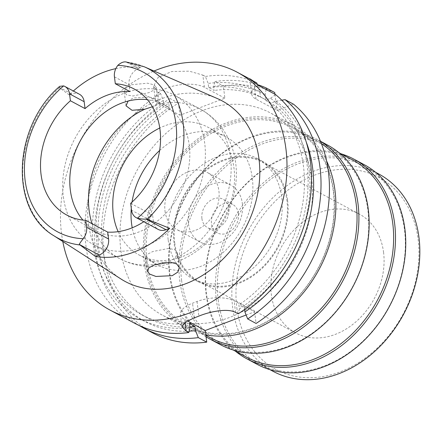 <?xml version="1.0" encoding="UTF-8"?>
<svg xmlns="http://www.w3.org/2000/svg" width="441" height="441" viewBox="0 0 441 441"><rect width="100%" height="100%" fill="white"/><g stroke="black" fill="none" stroke-linecap="round" stroke-linejoin="round"><path stroke-width="0.33" stroke-dasharray="2.21 1.65" d="M115.823 68.631A97.097 76.514 118.2 0 1 140.993 67.688L138.507 68.631A13.164 10.375 -61.8 0 0 129.081 84.672L129.963 91.579M147.388 99.66A71.475 56.321 118.2 0 1 163.523 104.693A71.475 56.321 118.2 0 1 189.255 145.177A71.475 56.321 118.2 0 1 161.494 217.578A71.475 56.321 118.2 0 1 96.077 230.731A71.475 56.321 118.2 0 1 82.941 220.098M79.424 94.242A13.164 10.375 -61.8 0 0 71.69 93.955L69.204 94.898A97.097 76.514 118.2 0 1 73.366 91M69.204 94.898L59.441 87.759L59.177 87.257L59.7 86.342M138.507 68.631L125.994 61.938L140.988 67.688M217.43 98.597A102.494 80.764 -61.8 0 0 125.961 121.892A102.494 80.764 -61.8 0 0 88.47 223.526A102.494 80.764 -61.8 0 0 120.917 278.96M131.451 84.727L147.608 83.189L153.771 84.788L156.257 87.153L154.411 89.892L148.832 92.665L132.967 95.984L126.81 94.975L124.252 92.009L125.917 88.112L131.451 84.727M143.81 221.718A71.475 56.321 -61.8 0 0 152.603 215.076L153.49 221.977A13.164 10.375 -61.8 0 0 158.225 229.436M130.641 203.323L152.603 215.076M63.355 196.758A84.959 66.949 -61.8 0 0 93.944 244.882A84.959 66.949 -61.8 0 0 171.703 229.248A84.959 66.949 -61.8 0 0 204.701 143.187A84.959 66.949 -61.8 0 0 174.112 95.063A84.959 66.949 -61.8 0 0 96.353 110.697A84.959 66.949 -61.8 0 0 63.355 196.758M152.421 106.739L155.381 105.206L158.121 101.7L155.596 99.021L149.35 96.992L133.149 98.007L128.105 101.055M118.144 231.657A72.556 57.176 -61.8 0 0 139.422 255.152A72.556 57.176 -61.8 0 0 205.831 241.8A72.556 57.176 -61.8 0 0 234.006 168.308A72.556 57.176 -61.8 0 0 207.887 127.206A72.556 57.176 -61.8 0 0 159.769 128M170.38 260.901L164.267 262.345L151.373 261.265L145.414 257.23L147.244 254.336L152.818 251.524L168.776 248.404L174.912 249.733L177.519 253.117L174.994 258.283L170.38 260.901M131.28 208.301A72.556 57.176 118.2 0 1 132.024 202.094M159.636 150.486A72.556 57.176 118.2 0 1 226.189 137.002A72.556 57.176 118.2 0 1 252.307 178.098A72.556 57.176 118.2 0 1 224.133 251.59A72.556 57.176 118.2 0 1 157.724 264.942A72.556 57.176 118.2 0 1 132.228 227.793M165.033 211.173A32.364 25.506 -61.8 0 0 176.687 229.507A32.364 25.506 -61.8 0 0 206.311 223.554A32.364 25.506 -61.8 0 0 218.879 190.766A32.364 25.506 -61.8 0 0 207.226 172.437A32.364 25.506 -61.8 0 0 177.602 178.39A32.364 25.506 -61.8 0 0 165.033 211.173M242.307 203.301A32.364 25.506 118.2 0 1 229.733 236.089A32.364 25.506 118.2 0 1 200.109 242.043A32.364 25.506 118.2 0 1 188.461 223.708A32.364 25.506 118.2 0 1 201.03 190.925A32.364 25.506 118.2 0 1 230.654 184.972A32.364 25.506 118.2 0 1 242.307 203.301M201.923 218.609A16.185 12.75 -61.8 0 0 207.75 227.776A16.185 12.75 -61.8 0 0 222.556 224.8A16.185 12.75 -61.8 0 0 228.846 208.406A16.185 12.75 -61.8 0 0 223.019 199.238A16.185 12.75 -61.8 0 0 208.207 202.215A16.185 12.75 -61.8 0 0 201.923 218.609M238.432 213.538A16.185 12.75 118.2 0 1 232.148 229.932A16.185 12.75 118.2 0 1 217.336 232.909A16.185 12.75 118.2 0 1 211.509 223.741A16.185 12.75 118.2 0 1 217.799 207.347A16.185 12.75 118.2 0 1 232.605 204.37A16.185 12.75 118.2 0 1 238.432 213.538M168.208 240.152A68.239 53.774 -61.8 0 0 192.778 278.806A68.239 53.774 -61.8 0 0 255.234 266.248A68.239 53.774 -61.8 0 0 281.733 197.127A68.239 53.774 -61.8 0 0 257.169 158.473A68.239 53.774 -61.8 0 0 194.713 171.031A68.239 53.774 -61.8 0 0 168.208 240.152M287.593 200.258A68.239 53.774 118.2 0 1 261.089 269.379A68.239 53.774 118.2 0 1 198.632 281.937A68.239 53.774 118.2 0 1 174.068 243.283A68.239 53.774 118.2 0 1 200.567 174.162A68.239 53.774 118.2 0 1 263.023 161.604A68.239 53.774 118.2 0 1 287.593 200.258M174.741 243.03A67.429 53.135 -61.8 0 0 199.018 281.226A67.429 53.135 -61.8 0 0 260.73 268.817A67.429 53.135 -61.8 0 0 286.92 200.517A67.429 53.135 -61.8 0 0 262.643 162.321A67.429 53.135 -61.8 0 0 200.925 174.73A67.429 53.135 -61.8 0 0 174.741 243.03M383.549 252.224A67.429 53.135 118.2 0 1 357.359 320.524A67.429 53.135 118.2 0 1 295.646 332.933A67.429 53.135 118.2 0 1 271.369 294.737A67.429 53.135 118.2 0 1 297.559 226.437A67.429 53.135 118.2 0 1 359.272 214.028A67.429 53.135 118.2 0 1 383.549 252.224M236.828 307.829A108.955 85.857 -61.8 0 0 340.072 371.912A108.955 85.857 -61.8 0 0 418.09 239.132A108.955 85.857 -61.8 0 0 314.852 175.049A108.955 85.857 -61.8 0 0 236.828 307.829M378.654 173.925A111.931 88.206 -61.8 0 0 276.204 194.52A111.931 88.206 -61.8 0 0 232.732 307.901A111.931 88.206 -61.8 0 0 273.029 371.305M218.245 300.15A111.931 88.206 118.2 0 1 261.717 186.769A111.931 88.206 118.2 0 1 364.167 166.169A111.931 88.206 118.2 0 1 404.463 229.574A111.931 88.206 118.2 0 1 360.992 342.955A111.931 88.206 118.2 0 1 258.542 363.555A111.931 88.206 118.2 0 1 218.245 300.15M364.068 164.592A113.282 89.264 -61.8 0 0 260.388 185.435A113.282 89.264 -61.8 0 0 216.393 300.183A113.282 89.264 -61.8 0 0 257.175 364.349M235.455 351.196A113.282 89.264 118.2 0 1 206.145 294.698A113.282 89.264 118.2 0 1 244.055 185.909A113.282 89.264 118.2 0 1 341.075 153.815M352.453 159.901A111.931 88.206 -61.8 0 0 250.008 180.501A111.931 88.206 -61.8 0 0 206.531 293.882A111.931 88.206 -61.8 0 0 246.833 357.287M181.642 280.564A111.931 88.206 118.2 0 1 225.114 167.183A111.931 88.206 118.2 0 1 327.564 146.583A111.931 88.206 118.2 0 1 367.86 209.988A111.931 88.206 118.2 0 1 324.389 323.369A111.931 88.206 118.2 0 1 221.939 343.969A111.931 88.206 118.2 0 1 181.642 280.564M327.465 145.006A113.282 89.264 -61.8 0 0 223.785 165.849A113.282 89.264 -61.8 0 0 179.79 280.597A113.282 89.264 -61.8 0 0 220.572 344.763M206.046 336.797A113.282 89.264 118.2 0 1 169.542 275.112A113.282 89.264 118.2 0 1 213.538 160.364A113.282 89.264 118.2 0 1 317.217 139.521A113.282 89.264 118.2 0 1 320.535 141.412M321.428 143.645A111.931 88.206 -61.8 0 0 315.85 140.315A111.931 88.206 -61.8 0 0 213.405 160.915A111.931 88.206 -61.8 0 0 169.928 274.296A111.931 88.206 -61.8 0 0 210.23 337.701M147.09 262.075A111.931 88.206 118.2 0 1 190.562 148.694A111.931 88.206 118.2 0 1 293.011 128.094A111.931 88.206 118.2 0 1 333.308 191.499A111.931 88.206 118.2 0 1 289.836 304.88A111.931 88.206 118.2 0 1 187.386 325.475A111.931 88.206 118.2 0 1 147.09 262.075M333.622 190.843A113.012 89.054 118.2 0 1 252.693 328.573A113.012 89.054 118.2 0 1 145.607 262.103A113.012 89.054 118.2 0 1 226.536 124.373A113.012 89.054 118.2 0 1 333.622 190.843M326.555 160.849A114.627 90.328 -61.8 0 0 293.695 125.404A114.627 90.328 -61.8 0 0 188.781 146.495A114.627 90.328 -61.8 0 0 144.262 262.61A114.627 90.328 -61.8 0 0 185.529 327.542A114.627 90.328 -61.8 0 0 205.782 334.73M311.539 177.8A114.627 90.328 118.2 0 1 267.02 293.915A114.627 90.328 118.2 0 1 162.106 315.006A114.627 90.328 118.2 0 1 120.834 250.075A114.627 90.328 118.2 0 1 165.358 133.959A114.627 90.328 118.2 0 1 270.272 112.868A114.627 90.328 118.2 0 1 311.539 177.8M274.958 94.258L277.025 110.393L293.474 104.164M274.737 92.533A134.858 106.27 -61.8 0 0 223.333 86.056L224.888 98.216L180.016 115.222L178.462 103.062A134.858 106.27 -61.8 0 0 104.01 256.453A134.858 106.27 -61.8 0 0 152.558 332.845M187.265 320.888L184.746 319.543A26.973 11.135 -7.3 0 1 180.43 314.466A26.973 11.135 -7.3 0 1 192.541 303.204L197.028 301.501A26.973 11.135 -7.3 0 1 234.105 300.834L254.6 311.804L246.122 315.017M254.6 311.804L256.094 323.44M244.584 309.45L244.38 307.84L238.89 304.902L239.408 308.97A128.447 101.215 -61.8 0 0 307.112 164.923A128.447 101.215 -61.8 0 0 270.565 98.288L265.642 100.157L271.132 103.095L276.055 101.226L281.788 100.217M270.565 98.288L275.542 94.567M258.332 85.361A26.973 11.135 172.7 0 0 251.679 94.065A26.973 11.135 172.7 0 0 256 99.142L277.025 110.393M239.408 308.97L238.162 313.843M139.466 325.64A134.858 106.27 118.2 0 1 95.587 251.943A134.858 106.27 118.2 0 1 170.039 98.558L168.787 103.398L169.305 107.45L163.815 104.511L163.297 100.46L160.53 93.47L157.961 92.097L159.521 104.252L180.016 115.222M178.462 103.062L170.039 98.558M204.392 87.246L202.832 75.091L189.222 71.166L171.775 71.525L158.087 77.445L153.567 86.397L155.204 99.181A26.973 11.135 172.7 0 1 167.315 87.919A26.973 11.135 172.7 0 1 204.392 87.246L224.888 98.216M155.204 99.181A26.973 11.135 172.7 0 0 159.521 104.252M202.832 75.091L205.401 76.464L208.169 83.454L208.687 87.505L214.177 90.444L213.659 86.392L214.91 81.552L223.333 86.056M214.91 81.552A134.858 106.27 118.2 0 1 257.478 84.622M257.357 84.518L259.788 91.601A128.447 101.215 -61.8 0 0 208.169 83.454M266.077 89.501L265.278 94.539L265.967 99.886L260.477 96.948L259.788 91.601M251.894 80.29L249.959 79.055M256.805 82.941A134.858 106.27 -61.8 0 0 205.401 76.464M153.567 86.397L157.961 92.097M160.53 93.47A134.858 106.27 -61.8 0 0 86.078 246.855A134.858 106.27 -61.8 0 0 134.626 323.247M62.787 241.497A134.858 106.27 118.2 0 1 61.553 233.73A134.858 106.27 118.2 0 1 154.008 71.023M265.642 100.157A124.07 97.77 118.2 0 1 303.469 166.301A124.07 97.77 118.2 0 1 238.89 304.902M244.38 307.84A124.07 97.77 -61.8 0 0 289.88 258.244M293.932 250.664A124.07 97.77 -61.8 0 0 308.959 169.239A124.07 97.77 -61.8 0 0 271.132 103.095M276.055 101.226A128.447 101.215 118.2 0 1 306.269 142.123M163.297 100.46A128.447 101.215 -61.8 0 0 93.42 245.913A128.447 101.215 -61.8 0 0 190.049 327.68M189.531 323.611A124.07 97.77 118.2 0 1 141.726 314.808A124.07 97.77 118.2 0 1 97.059 244.529A124.07 97.77 118.2 0 1 163.815 104.511M169.305 107.45A124.07 97.77 -61.8 0 0 102.549 247.467A124.07 97.77 -61.8 0 0 147.217 317.746A124.07 97.77 -61.8 0 0 189.955 326.952M189.161 331.147A128.447 101.215 118.2 0 1 98.911 248.851A128.447 101.215 118.2 0 1 168.787 103.398M208.687 87.505A124.07 97.77 118.2 0 1 258.801 96.028A124.07 97.77 118.2 0 1 260.477 96.948M265.967 99.886A124.07 97.77 -61.8 0 0 264.291 98.966A124.07 97.77 -61.8 0 0 214.177 90.444M213.659 86.392A128.447 101.215 118.2 0 1 265.278 94.539M114.439 76.839L129.081 84.672M59.177 87.257L71.69 93.955M53.835 235.726A96.006 75.654 118.2 0 1 23.445 183.798A96.006 75.654 118.2 0 1 59.441 87.759M127.036 62.137A96.006 75.654 118.2 0 1 144.24 66.773M155.381 105.206A84.959 66.949 118.2 0 1 199.911 108.866A84.959 66.949 118.2 0 1 230.5 156.99A84.959 66.949 118.2 0 1 174.994 258.283M164.267 262.345A84.959 66.949 118.2 0 1 119.743 258.685A84.959 66.949 118.2 0 1 92.004 223.708M235.593 312.471L234.105 300.834M184.746 319.543L185.088 322.211M253.757 81.635L256 99.142M197.028 301.501L198.897 316.098M194.409 317.801L192.541 303.204M153.49 221.977L131.528 210.23M163.523 104.693L134.246 89.027M96.077 230.731L66.8 215.065M93.944 244.882L119.743 258.685C132.829 265.51 146.781 267.847 161.593 265.697L177.618 261.469C186.752 257.941 195.137 252.891 202.772 246.326C226.36 226.299 239.717 193.136 235.676 163.082C234.419 153.209 231.448 144.02 226.757 135.514C220.318 123.998 211.366 115.112 199.911 108.866L174.112 95.063M124.246 92.009L126.016 105.812M156.257 87.153L158.121 101.7M145.414 257.23L147.184 271.039M177.519 253.117L179.382 267.665M157.724 264.942L139.422 255.152M226.189 137.002L207.887 127.206M200.109 242.043L176.687 229.507M230.654 184.972L207.226 172.437M217.336 232.909L207.75 227.776M232.605 204.37L223.019 199.238M198.632 281.937L192.778 278.806M263.023 161.604L257.169 158.473M295.646 332.933L199.018 281.226M359.272 214.028L262.643 162.321M375.539 172.26L364.167 166.169M269.92 369.641L258.542 363.555M338.936 152.674L327.564 146.583M233.317 350.055L221.939 343.969M320.475 141.263L317.217 139.521M315.85 140.315L293.011 128.094M205.864 335.364L187.386 325.475M185.529 327.542L162.106 315.006M293.695 125.404L270.272 112.868M249.749 78.967L251.679 94.065M180.43 314.466L182.001 326.715M147.217 317.746L141.726 314.808M264.291 98.966L258.801 96.028"/><path stroke-width="0.66" d="M114.439 76.839A13.164 10.375 118.2 0 1 117.819 65.378C120.735 62.738 123.458 61.591 125.994 61.938L144.24 66.773A96.006 75.654 118.2 0 1 183.164 123.265A96.006 75.654 118.2 0 1 147.173 219.309L146.125 219.111C143.656 219.265 140.745 218.957 137.394 218.185A13.164 10.375 118.2 0 1 136.263 217.683A13.164 10.375 118.2 0 1 131.528 210.23L130.641 203.323A71.475 56.321 -61.8 0 0 159.978 129.511A71.475 56.321 -61.8 0 0 134.246 89.027A71.475 56.321 -61.8 0 0 115.322 83.74L114.439 76.839M79.314 244.43L95.416 256.458L99.148 255.041L79.314 244.43C79.562 243.553 80.868 241.651 83.228 238.713A13.164 10.375 118.2 0 0 86.607 227.253L85.725 220.346A71.475 56.321 -61.8 0 1 66.8 215.065A71.475 56.321 -61.8 0 1 41.068 174.575A71.475 56.321 -61.8 0 1 70.406 100.769L85.047 108.602A71.475 56.321 -61.8 0 1 129.963 91.579L115.322 83.74M82.941 220.098A71.475 56.321 118.2 0 1 70.345 190.242A71.475 56.321 118.2 0 1 147.388 99.66M73.366 91A97.097 76.514 118.2 0 1 115.823 68.631M85.047 108.602L84.165 101.695A13.164 10.375 -61.8 0 0 79.424 94.242L64.783 86.408A13.164 10.375 118.2 0 1 69.524 93.861L70.406 100.769M79.573 244.926A96.006 75.654 118.2 0 1 53.835 235.726C8.87 209.387 13.065 126.346 59.7 86.342L63.653 85.907A13.164 10.375 118.2 0 1 64.783 86.408M53.835 235.726L120.917 278.96A102.494 80.764 -61.8 0 0 216.812 264.837A102.494 80.764 -61.8 0 0 258.983 158.903A102.494 80.764 -61.8 0 0 217.43 98.597L144.24 66.773M136.263 217.683L158.225 229.436A13.164 10.375 -61.8 0 0 165.959 229.722L169.691 228.306L147.173 219.309M169.691 228.306A97.77 77.043 118.2 0 1 95.416 256.458M172.271 275.669L177.756 272.114L179.377 267.665L176.698 263.944L170.535 262.213L154.515 264.804L148.942 267.786L147.184 271.033L149.736 274.126L155.949 276.457L172.271 275.669M99.148 255.041A13.164 10.375 -61.8 0 0 108.569 239L107.687 232.098A71.475 56.321 -61.8 0 0 143.81 221.718M107.687 232.098L85.725 220.346M128.105 101.055L126.016 105.812L132.041 110.289L144.659 109.274L152.421 106.739M159.769 128A72.556 57.176 -61.8 0 0 113.304 214.05A72.556 57.176 -61.8 0 0 118.144 231.657M132.228 227.793A72.556 57.176 118.2 0 1 131.605 223.846A72.556 57.176 118.2 0 1 131.28 208.301M132.024 202.094A72.556 57.176 118.2 0 1 159.636 150.486M269.92 369.641L273.029 371.305A111.931 88.206 -61.8 0 0 375.478 350.711A111.931 88.206 -61.8 0 0 418.95 237.33A111.931 88.206 -61.8 0 0 378.654 173.925L375.539 172.26M246.927 358.864L257.175 364.349A113.282 89.264 -61.8 0 0 360.854 343.506A113.282 89.264 -61.8 0 0 404.855 228.758A113.282 89.264 -61.8 0 0 364.068 164.592L353.82 159.107A113.282 89.264 118.2 0 1 394.601 223.273A113.282 89.264 118.2 0 1 350.606 338.021A113.282 89.264 118.2 0 1 246.927 358.864A113.282 89.264 118.2 0 1 235.455 351.196M341.075 153.815A113.282 89.264 118.2 0 1 353.82 159.107M233.317 350.055L246.833 357.287A111.931 88.206 -61.8 0 0 349.278 336.687A111.931 88.206 -61.8 0 0 392.749 223.306A111.931 88.206 -61.8 0 0 352.453 159.901L338.936 152.674M320.535 141.412A113.282 89.264 118.2 0 1 358.004 203.687A113.282 89.264 118.2 0 1 314.003 318.435A113.282 89.264 118.2 0 1 210.324 339.278L220.572 344.763A113.282 89.264 -61.8 0 0 324.251 323.92A113.282 89.264 -61.8 0 0 368.252 209.172A113.282 89.264 -61.8 0 0 327.465 145.006L320.475 141.263M210.324 339.278A113.282 89.264 118.2 0 1 206.046 336.797M205.864 335.364L210.23 337.701A111.931 88.206 -61.8 0 0 312.675 317.101A111.931 88.206 -61.8 0 0 356.146 203.72A111.931 88.206 -61.8 0 0 321.428 143.645M205.782 334.73A114.627 90.328 -61.8 0 0 334.967 190.336A114.627 90.328 -61.8 0 0 326.555 160.849M274.958 94.258L274.737 92.533L266.32 88.029L266.077 89.501M257.357 84.518L256.805 82.941L253.713 81.282C246.988 76.795 248.531 78.156 258.332 85.361L275.542 94.567A134.858 106.27 -61.8 0 1 310.436 161.825A134.858 106.27 -61.8 0 1 238.162 313.843L235.593 312.471C228.24 308.116 210.699 311.236 198.897 316.098A134.858 106.27 -61.8 0 1 194.409 317.801L185.077 322.222L182.006 326.792L186.234 331.174L188.803 332.547L190.049 327.68L189.531 323.611L195.021 326.549L195.539 330.618L198.312 337.635A134.858 106.27 118.2 0 1 144.141 328.336L152.558 332.845A134.858 106.27 -61.8 0 0 206.735 342.144L205.241 330.507L187.265 320.888M246.122 315.017L205.241 330.507M247.671 318.931L256.094 323.44A134.858 106.27 -61.8 0 0 328.369 171.422A134.858 106.27 -61.8 0 0 293.474 104.164L285.051 99.655A134.858 106.27 118.2 0 1 319.945 166.919A134.858 106.27 118.2 0 1 247.671 318.931L244.898 311.908L244.584 309.45M281.788 100.217L285.051 99.655M198.312 337.635L206.735 342.144M144.141 328.336A134.858 106.27 118.2 0 1 139.466 325.64M257.478 84.622A134.858 106.27 118.2 0 1 266.32 88.029M253.757 81.635L251.894 80.29M154.008 71.023A134.858 106.27 118.2 0 1 237.357 72.313A134.858 106.27 118.2 0 1 285.906 148.705A134.858 106.27 118.2 0 1 233.532 285.305A134.858 106.27 118.2 0 1 110.101 310.122A134.858 106.27 118.2 0 1 62.787 241.497M289.88 258.244A124.07 97.77 -61.8 0 0 293.932 250.664M306.269 142.123A128.447 101.215 118.2 0 1 312.603 167.861A128.447 101.215 118.2 0 1 244.898 311.908M110.101 310.122L134.626 323.247A134.858 106.27 -61.8 0 0 188.803 332.547M189.955 326.952A124.07 97.77 -61.8 0 0 195.021 326.549M195.539 330.618A128.447 101.215 118.2 0 1 189.161 331.147M117.819 65.378A90.62 71.409 118.2 0 1 175.904 123.474A90.62 71.409 118.2 0 1 137.394 218.185M84.165 101.695L69.524 93.861M83.228 238.713A90.62 71.409 118.2 0 1 25.148 180.612A90.62 71.409 118.2 0 1 63.653 85.907M86.607 227.253L108.569 239M92.004 223.708A84.959 66.949 118.2 0 1 89.154 210.561A84.959 66.949 118.2 0 1 144.659 109.274M185.088 322.211L186.234 331.174M146.125 219.111L165.959 229.722M249.959 79.055L237.357 72.313"/></g></svg>
